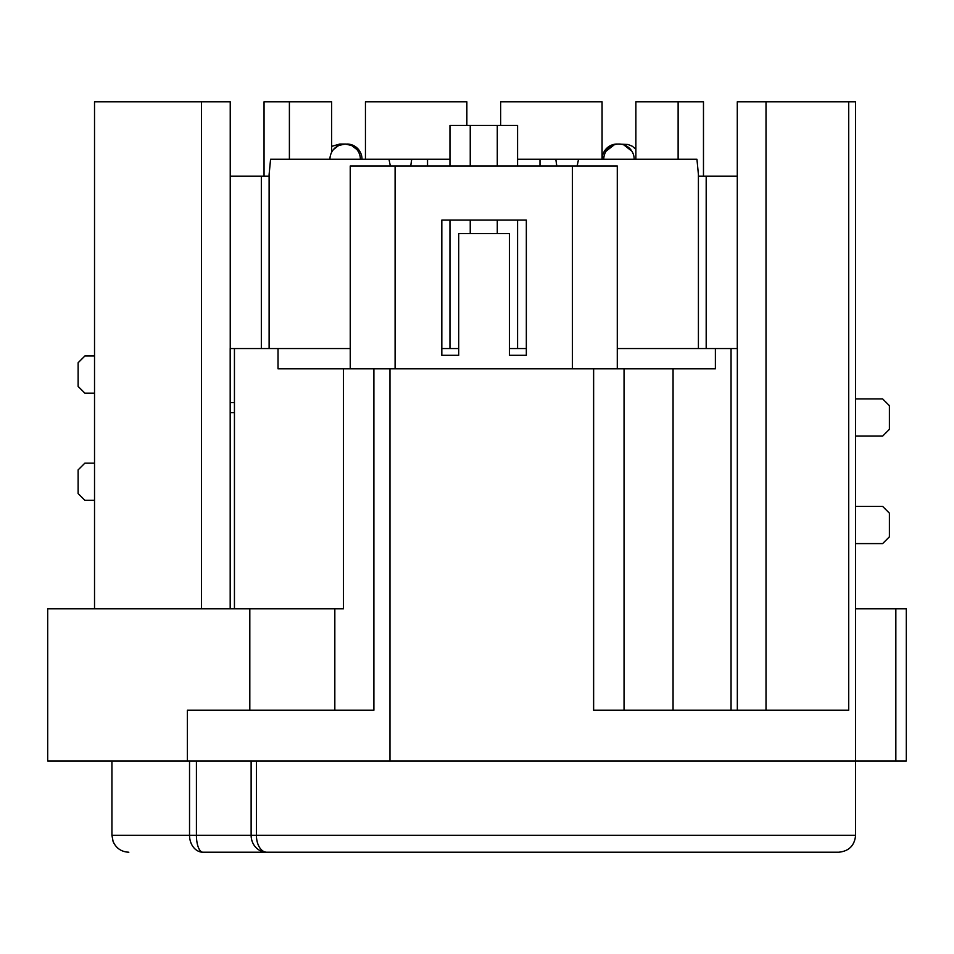 <?xml version="1.0" encoding="UTF-8"?>
<svg xmlns="http://www.w3.org/2000/svg" width="954" height="954" viewBox="0 0 954 954"><rect width="100%" height="100%" fill="white"/><g stroke="black" fill="none" stroke-linecap="round" stroke-linejoin="round"><path stroke-width="1.43" d="M230.188 402.636L234.445 402.636M201.509 608.831L201.509 101.78L230.236 101.78L230.236 348.544L234.445 348.544L230.188 348.544L230.188 608.831M350.237 348.544L234.445 348.544L234.445 608.831M737.335 710.241L737.335 348.544L617.286 348.544M526.334 348.544L509.424 348.544M458.719 348.544L441.821 348.544M201.509 101.78L94.529 101.78L94.529 608.831M715.381 348.544L715.381 368.828L343.476 368.828L343.476 608.831L47.7 608.831L47.7 760.946L906.3 760.946L906.3 608.831L855.595 608.831M700.785 852.22L765.943 852.22M416.159 852.22L202.904 852.22A16.898 13.38 -90 0 1 189.536 835.31L256.411 835.31A16.898 10.339 90 0 0 266.738 852.22L838.697 852.22C848.965 851.206 854.593 845.578 855.595 835.31L855.595 101.78L737.287 101.78L737.287 348.544M196.417 760.946L196.417 835.31A16.898 6.487 -90 0 0 202.904 852.22L266.738 852.22A16.898 15.61 -90 0 1 251.129 835.31L251.129 760.946M578.649 852.22L551.364 852.22M343.476 368.828L278.031 368.828L278.031 348.544M624.047 368.828L624.047 710.241M848.714 101.78L848.714 710.241L593.626 710.241L593.626 368.828M373.896 368.828L373.896 710.241L187.378 710.241L187.378 760.946M673.059 368.828L673.059 710.241M264.043 176.156L264.043 101.78L331.646 101.78L331.646 152.282M365.454 159.246L365.454 101.78L466.864 101.78L466.864 125.451M500.659 125.451L500.659 101.78L602.069 101.78L602.069 159.246M635.877 159.246L635.877 101.78L703.48 101.78L703.48 176.156M269.111 176.156L230.236 176.156M261.336 348.544L261.336 176.156M410.721 166.008L411.711 159.246L427.535 159.246L427.535 166.008M390.353 166.008L388.982 159.246L270.578 159.246L269.111 174.463L269.111 348.544M411.711 159.246L388.982 159.246M427.535 159.246L449.954 159.246M698.411 348.544L698.411 174.463L696.945 159.246L517.569 159.246M578.541 159.246L577.158 166.008M556.802 166.008L555.8 159.246M539.988 166.008L539.988 159.246M517.569 348.544L517.569 220.1M517.569 166.008L517.569 125.451L449.954 125.451L449.954 166.008M449.954 348.544L449.954 220.1M94.529 500.325L84.882 500.325L78.121 493.564L78.121 469.905L84.882 463.143L94.529 463.143M94.529 393.167L84.882 393.167L78.121 386.406L78.121 362.747L84.882 355.985L94.529 355.985M737.287 176.156L698.411 176.156M706.187 176.156L706.187 348.544M855.595 543.589L882.641 543.589L889.402 536.828L889.402 513.169L882.641 506.407L855.595 506.407M855.595 436.097L882.641 436.097L889.402 429.336L889.402 405.677L882.641 398.915L855.595 398.915M572.424 368.828L572.424 166.008L395.099 166.008L395.099 368.828M509.424 355.305L526.334 355.305L526.334 220.1L441.821 220.1L441.821 355.305L458.719 355.305L458.719 233.623L509.424 233.623L509.424 355.305M617.286 368.828L617.286 166.008L572.424 166.008M395.099 166.008L350.237 166.008L350.237 368.828M360.373 159.246A15.216 15.216 0 0 0 345.169 144.042A15.216 15.216 0 0 0 329.953 159.246M356.82 149.468L351.597 145.461L345.169 144.042L338.742 145.461L333.518 149.468M345.169 144.042L339.815 144.042L331.646 146.367M362.007 159.246A15.216 14.978 -90 0 0 347.029 144.042M603.763 159.246A15.216 15.216 0 0 1 618.979 144.042A15.216 15.216 0 0 1 634.183 159.246M623.677 144.781L631.87 151.185M606.076 151.185L614.269 144.781M602.129 159.246A15.216 14.978 -90 0 1 617.119 144.042L628.018 144.483L632.311 146.248L635.877 149.206M256.411 760.946L256.411 835.31L855.595 835.31M128.826 852.22C121.408 851.862 116.173 848.309 113.109 841.535L111.928 835.31L189.536 835.31L189.536 760.946M389.971 368.828L389.971 760.946M249.817 608.831L249.817 710.241M334.83 608.831L334.83 710.241M766.014 101.78L766.014 710.241M895.842 608.831L895.842 760.946M289.396 101.78L289.396 159.246M678.127 159.246L678.127 101.78M230.188 412.665L234.445 412.665M497.284 125.451L497.284 166.008M497.284 220.1L497.284 233.623M470.239 233.623L470.239 220.1M470.239 166.008L470.239 125.451M111.928 835.31L111.928 760.946M731.05 348.544L731.05 710.241"/></g></svg>
